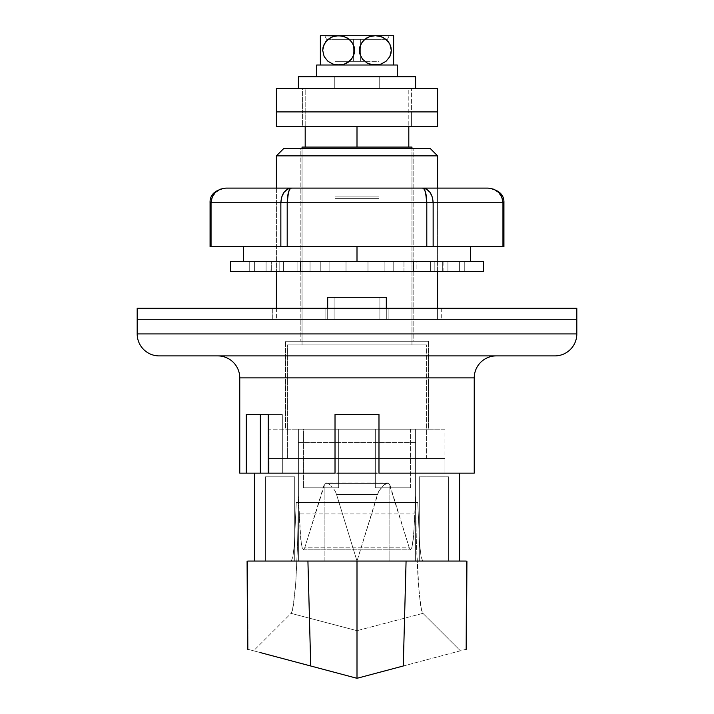 <?xml version="1.0" encoding="UTF-8"?>
<svg xmlns="http://www.w3.org/2000/svg" width="714" height="714" viewBox="0 0 714 714"><rect width="100%" height="100%" fill="white"/><g stroke="black" fill="none" stroke-linecap="round" stroke-linejoin="round"><path stroke-width="0.54" stroke-dasharray="3.57 2.68" d="M272.739 319.265L325.861 319.265L325.861 308.269L272.739 308.269L272.739 319.265L273.667 319.265L272.739 319.265L272.739 308.269L576.814 308.269L137.186 308.269L441.261 308.269L273.667 308.269L325.861 308.269L325.861 319.265L273.667 319.265L576.814 319.265L272.739 319.265M325.861 308.269L325.861 319.265L325.861 308.269L388.139 308.269L388.139 319.265L325.861 319.265L325.861 308.269L325.861 319.265L388.139 319.265L388.139 308.269L388.139 319.265L388.139 308.269L441.261 308.269L388.139 308.269L388.139 319.265L441.261 319.265L388.139 319.265L388.139 308.269L388.139 319.265L388.139 308.269L325.861 308.269L325.861 319.265L325.861 308.269M334.116 319.265L334.116 297.283L327.69 297.283L327.69 319.265L334.116 319.265L327.69 319.265L327.69 297.283L386.31 297.283L386.31 319.265L327.69 319.265L386.31 319.265L386.31 308.269L386.31 319.265L379.884 319.265L379.884 297.283L334.116 297.283L334.116 319.265L379.884 319.265L327.69 319.265L576.814 319.265L137.186 319.265L437.602 319.265L437.602 308.269L437.602 319.265L276.398 319.265L379.884 319.265L379.884 297.283L334.116 297.283L334.116 319.265L334.116 297.283L327.69 297.283L379.884 297.283L379.884 319.265L386.31 319.265L386.31 297.283L379.884 297.283L379.884 319.265L334.116 319.265M327.69 308.269L327.69 319.265L327.69 308.269M239.761 377.884L474.239 377.884L239.761 377.884M553.885 355.902L554.832 355.902M300.21 148.539L413.79 148.539L413.79 341.247L300.21 341.247L300.21 148.539L301.308 148.539L300.21 148.539L300.21 341.247L357 341.247L285.555 341.247L428.445 341.247L428.445 429.176L285.555 429.176L285.555 341.247L285.555 429.176L357 429.176L269.071 429.176L444.929 429.176L444.929 473.141L269.071 473.141L269.071 429.176L269.071 473.141L444.929 473.141L269.071 473.141L444.929 473.141L444.929 429.176L269.071 429.176L428.445 429.176L285.555 429.176L428.445 429.176L428.445 341.247L285.555 341.247L413.79 341.247L300.21 341.247L413.79 341.247L413.79 148.539L357 148.539L430.274 148.539L300.21 148.539M437.602 271.641L437.602 188.103L437.602 271.641M276.398 188.103L276.398 271.641L276.398 188.103L357 188.103L276.398 188.103L277.951 188.103L276.398 188.103L276.398 261.378L357 261.378L357 188.103L357 261.378L276.398 261.378M276.398 308.269L276.398 319.265L276.398 308.269M378.982 473.141L239.761 473.141L282.325 473.141L268.259 473.141L268.259 414.522L246.276 414.522L246.276 473.141L246.276 414.522L282.325 414.522L246.276 414.522L260.342 414.522L260.342 473.141L260.342 414.522L246.276 414.522L282.325 414.522L282.325 473.141L282.325 414.522L260.342 414.522L282.325 414.522L268.259 414.522L282.325 414.522L282.325 473.141L268.259 473.141L268.259 414.522L282.325 414.522L282.325 473.141L378.982 473.141L378.982 414.522L335.018 414.522L335.018 473.141L335.018 414.522L335.018 473.141L378.982 473.141L378.982 414.522L335.018 414.522L335.018 473.141L335.018 414.522L378.982 414.522L378.982 473.141L378.982 414.522L335.018 414.522L378.982 414.522L378.982 473.141L378.982 414.522L335.018 414.522L335.018 473.141L474.239 473.141L378.982 473.141M496.221 355.902L217.779 355.902L496.221 355.902M576.814 333.92L137.186 333.92L576.814 333.92M276.398 155.866L437.602 155.866L276.398 155.866M444.929 429.176L374.154 429.176L444.929 429.176M428.445 341.247L370.941 341.247L428.445 341.247M379.884 297.283L327.69 297.283L379.884 297.283M378.982 198.367L335.018 198.367L335.018 88.456L378.982 88.456L378.982 198.367L378.982 88.456L357 88.456L408.81 88.456L408.81 126.556L408.81 88.456L357 88.456L357 147.075L411.951 147.075L302.049 147.075L408.81 147.075L357 147.075L408.81 147.075L357 147.075L357 88.456L305.19 88.456L305.19 126.556L305.19 88.456L357 88.456L357 126.556L357 88.456L305.19 88.456L408.81 88.456L335.018 88.456L378.982 88.456L335.018 88.456L335.018 198.367L378.982 198.367M258.834 473.141L444.929 473.141L444.929 458.486L269.071 458.486L269.071 473.141L444.929 473.141L269.071 473.141L269.071 458.486L444.929 458.486L269.071 458.486L444.929 458.486L444.929 473.141L357 473.141L459.584 473.141L254.416 473.141L377.01 473.141M426.606 458.486L426.606 344.907L287.394 344.907L287.394 458.486L426.606 458.486L287.394 458.486L287.394 344.907L426.606 344.907L287.394 344.907L426.606 344.907L426.606 458.486L287.394 458.486L426.606 458.486M411.951 344.907L411.951 148.539L411.951 344.907L302.049 344.907L411.951 344.907L302.049 344.907L302.049 148.539L302.049 344.907L411.951 344.907M254.416 561.061L459.584 561.061L448.588 561.061L448.588 476.8L419.279 476.8L448.588 476.8L419.279 476.8L419.279 561.061L448.588 561.061L357 561.061L336.535 494.463L377.465 494.463L357 561.061L298.381 561.061L298.381 429.176L415.619 429.176L298.381 429.176L303.459 429.176L303.459 487.796L338.686 487.796L338.686 429.176L375.314 429.176L375.314 487.796L410.541 487.796L410.541 429.176L415.619 429.176L415.619 561.061L298.381 561.061L298.381 495.694L300.799 540.034L302.076 547.326L303.468 549.825L410.532 549.825L411.924 547.326L413.201 540.034L414.986 513.919L299.014 513.919L414.986 513.919L415.619 495.694L415.619 442.635L298.381 442.635L298.381 495.694L298.381 429.176L298.381 561.061L415.619 561.061L415.619 429.176L415.619 561.061L294.721 561.061L294.721 476.8L265.412 476.8L294.721 476.8L265.412 476.8L265.412 561.061L294.721 561.061L254.416 561.061L459.584 561.061L448.588 561.061L448.588 476.8L419.279 476.8L419.279 561.061L294.721 561.061L294.721 476.8L265.412 476.8L265.412 561.061L254.416 561.061M388.121 482.914L389.862 484.752L389.862 561.061L357 561.061L378.634 491.527L383.704 485.163L388.121 482.914L385.364 483.887L381.936 486.886L378.634 491.527L377.465 494.463L336.535 494.463L357 561.061L324.138 561.061L324.138 484.752L324.138 561.061L298.381 561.061L298.381 495.694L300.237 534.768L302.076 547.326L303.468 549.825L304.726 547.825L409.274 547.825L410.532 549.825L303.468 549.825L304.726 547.825L324.95 483.405L389.05 483.405L387.889 482.905L326.111 482.905L324.95 483.405L389.05 483.405L409.274 547.825L304.726 547.825L324.138 484.752L324.95 483.405L327.119 483.101L325.87 482.914M328.618 483.878L330.296 485.163L328.618 483.878M331.171 485.966L332.064 486.886L331.171 485.966M333.786 488.992L335.366 491.518L333.786 488.992M336.535 494.463L335.366 491.518L336.535 494.463M247.089 561.061L466.242 561.061L465.903 649.338L460.405 650.802L422.938 613.353L421.608 610.461L419.136 593.504L416.432 544.648L415.619 502.442L417.752 502.442L296.248 502.442L294.32 544.925L292.874 556.929L291.285 561.061L247.758 561.061L248.097 649.338L253.595 650.802L291.062 613.353L292.383 610.479L294.855 593.575L295.926 580L297.559 544.862L298.381 502.442L296.248 502.442L417.752 502.442L419.68 544.925L421.126 556.929L422.715 561.061L291.285 561.061L292.874 556.929L294.32 544.925L296.248 502.442L417.752 502.442L419.68 544.925L421.126 556.929L422.715 561.061L466.242 561.061L465.903 649.338L466.456 649.187M247.758 561.061L248.097 649.338L247.544 649.187M466.911 561.061L466.242 561.061M466.34 649.222L357 678.3L357 630.676L422.938 613.353L460.405 650.802L357 678.3L357 630.676L422.938 613.353L421.608 610.461L420.332 603.776L418.074 579.938L416.432 544.648L415.619 502.442L357 502.442L357 630.676L291.062 613.353L253.595 650.802L357 678.3L247.66 649.222M298.381 502.442L357 502.442L357 630.676L291.062 613.353L292.383 610.479L293.659 603.848L295.926 580L297.559 544.862L298.381 502.442M336.99 473.141L268.259 473.141M357 473.141L269.071 473.141L357 473.141M305.19 147.075L357 147.075L305.19 147.075M335.018 198.367L378.563 198.367L335.018 198.367M448.588 476.8L448.588 561.061L448.588 476.8M265.412 561.061L265.412 476.8L265.412 561.061M419.279 476.8L419.279 561.061L419.279 476.8M294.721 476.8L294.721 561.061L294.721 476.8M415.619 442.635L298.381 442.635L298.381 429.176L415.619 429.176L415.619 442.635M389.862 484.752L409.274 547.825L410.532 549.825L411.924 547.326L413.763 534.768L415.619 495.694L415.619 561.061L389.862 561.061L389.862 484.752M375.314 487.796L410.541 487.796L375.314 487.796L375.314 429.176L375.314 487.796L375.314 429.176L410.541 429.176L410.541 487.796L375.314 487.796M338.686 429.176L338.686 487.796L338.686 429.176L338.686 487.796L303.459 487.796L303.459 429.176L338.686 429.176M303.459 487.796L338.686 487.796L303.459 487.796M357 246.723L470.571 246.723L243.429 246.723L357 246.723L243.429 246.723L357 246.723L357 261.378L357 246.723M357 261.378L470.571 261.378L243.429 261.378L470.571 261.378L277.951 261.378L357 261.378L357 188.103L437.602 188.103L277.951 188.103L357 188.103L357 261.378L483.396 261.378L230.604 261.378L384.15 261.378L384.15 271.641L367.987 271.641L367.987 261.378L367.987 271.641L384.15 271.641L384.15 261.378L367.987 261.378L416.905 261.378L416.905 271.641L403.954 271.641L403.954 261.378L403.954 271.641L416.905 271.641L416.905 261.378L403.954 261.378L447.91 261.378L430.613 261.378L437.807 261.378L437.807 271.641L430.613 271.641L430.613 261.378L430.613 271.641L437.807 271.641L437.807 261.378L430.613 261.378L464.27 261.378L442.698 261.378L442.698 271.641L442.698 261.378L346.013 261.378L346.013 271.641L329.85 271.641L329.85 261.378L357 261.378M501.335 196.1L502.951 202.758L502.951 246.723L433.148 246.723L433.148 202.758L502.951 202.758L502.951 246.723L503.932 246.723L210.068 246.723L211.049 246.723L211.049 202.758L280.852 202.758L280.852 246.723L211.049 246.723L211.049 202.758L212.674 196.091M493.811 189.219L488.144 188.103L422.572 188.103L488.144 188.103C497.131 188.978 502.067 193.86 502.951 202.758L433.148 202.758L433.148 246.723L287.198 246.723L287.198 202.758L426.802 202.758L426.802 246.723L426.802 202.758L287.198 202.758L288.438 192.396L289.813 189.219L291.428 188.103L225.856 188.103L422.572 188.103L291.428 188.103L287.385 189.219L283.949 192.396L281.655 197.153L280.852 202.758L211.049 202.758C211.933 193.86 216.869 188.978 225.856 188.103L220.242 189.201M357 188.103L437.602 188.103L357 188.103M426.481 197.153L426.802 202.758L433.148 202.758L432.345 197.153L430.051 192.396L426.615 189.219L422.572 188.103L424.187 189.219L425.562 192.396L426.481 197.153M214.985 192.816L216.217 191.638M497.783 191.638L498.988 192.789M291.428 188.103L291.428 188.103C288.858 188.978 287.447 193.86 287.198 202.758L287.198 246.723L280.852 246.723L280.852 202.758L287.198 202.758L280.852 202.758C281.477 193.86 285.002 188.978 291.428 188.103L291.428 188.103M433.148 202.758L426.802 202.758C426.553 193.86 425.142 188.978 422.572 188.103C428.998 188.978 432.523 193.86 433.148 202.758M270.901 271.641L271.302 261.378L270.901 271.641M310.046 271.641L310.046 261.378L297.095 261.378L297.095 271.641L310.046 271.641L297.095 271.641L297.095 261.378L310.046 261.378L310.046 271.641L300.451 271.641L483.396 271.641L230.604 271.641L464.27 271.641L266.09 271.641L283.387 271.641L283.387 261.378L276.193 261.378L276.193 271.641L283.387 271.641L276.193 271.641L276.193 261.378L283.387 261.378L283.387 271.641L249.73 271.641L310.046 271.641L310.046 261.378L249.73 261.378L346.013 261.378L310.108 261.378L329.85 261.378L329.85 271.641L346.013 271.641L346.013 261.378L329.85 261.378L329.85 271.641L320.256 271.641L320.256 261.378L320.256 271.641L300.451 271.641L300.451 261.378L300.451 271.641L310.046 271.641L300.451 271.641L300.451 261.378L310.046 261.378L310.046 271.641M346.013 271.641L346.013 261.378L346.013 271.641L367.987 271.641L367.987 261.378L346.013 261.378L346.013 271.641L346.013 261.378L367.987 261.378L367.987 271.641L367.987 261.378L367.987 271.641L367.987 261.378L367.987 271.641L346.013 271.641L346.013 261.378L346.013 271.641M393.744 271.641L393.744 261.378L384.15 261.378L384.15 271.641L413.549 271.641L413.549 261.378L393.744 261.378L393.744 271.641L393.744 261.378L413.549 261.378L413.549 271.641L403.954 271.641L403.954 261.378L413.549 261.378L403.954 261.378L403.954 271.641L413.549 271.641L413.549 261.378L413.549 271.641L384.15 271.641L384.15 261.378L393.744 261.378L393.744 271.641M434.21 271.641L434.21 261.378L416.905 261.378L416.905 271.641L447.91 271.641L447.91 261.378L434.21 261.378L434.21 271.641L434.21 261.378L447.91 261.378L447.91 271.641L430.613 271.641L430.613 261.378L447.91 261.378L430.613 261.378L430.613 271.641L447.91 271.641L447.91 261.378L447.91 271.641L416.905 271.641L416.905 261.378L434.21 261.378L434.21 271.641M459.379 271.641L459.379 261.378L437.807 261.378L437.807 271.641L464.27 271.641L464.27 261.378L459.379 261.378L459.379 271.641L459.379 261.378L464.27 261.378L464.27 271.641L442.698 271.641L442.698 261.378L464.27 261.378L442.698 261.378L442.698 271.641L464.27 271.641L464.27 261.378L464.27 271.641L437.807 271.641L437.807 261.378L459.379 261.378L459.379 271.641M279.79 271.641L279.79 261.378L297.095 261.378L297.095 271.641L266.09 271.641L266.09 261.378L279.79 261.378L279.79 271.641L279.79 261.378L266.09 261.378L266.09 271.641L283.387 271.641L283.387 261.378L266.09 261.378L283.387 261.378L283.387 271.641L266.09 271.641L266.09 261.378L266.09 271.641L297.095 271.641L297.095 261.378L279.79 261.378L279.79 271.641M254.621 271.641L254.621 261.378L276.193 261.378L276.193 271.641L249.73 271.641L249.73 261.378L254.621 261.378L254.621 271.641L254.621 261.378L249.73 261.378L249.73 271.641L271.302 271.641L271.302 261.378L249.73 261.378L271.302 261.378L271.302 271.641L249.73 271.641L249.73 261.378L249.73 271.641L276.193 271.641L276.193 261.378L254.621 261.378L254.621 271.641M300.451 271.641L320.256 271.641L320.256 261.378L300.451 261.378L300.451 271.641M329.85 271.641L329.85 261.378L320.256 261.378L320.256 271.641L329.85 271.641M276.398 126.556L437.602 126.556L276.398 126.556M357 126.556L302.602 126.556L411.398 126.556L302.602 126.556L302.602 111.902L437.602 111.902L276.398 111.902L411.398 111.902L302.602 111.902L357 111.902L357 126.556L357 111.902L302.602 111.902L302.602 126.556L411.398 126.556L411.398 111.902L357 111.902L357 126.556L357 111.902L411.398 111.902L411.398 126.556L357 126.556M276.398 111.902L437.602 111.902L302.602 111.902L411.398 111.902L302.602 111.902L302.602 88.456L437.602 88.456L276.398 88.456L411.398 88.456L302.602 88.456L357 88.456L357 111.902L357 88.456L302.602 88.456L302.602 111.902L411.398 111.902L411.398 88.456L357 88.456L357 111.902L357 88.456L411.398 88.456L411.398 111.902L276.398 111.902M379.714 88.456L334.286 88.456L334.286 76.728L379.714 76.728L379.714 88.456L334.286 88.456L379.714 88.456L379.714 76.728L334.286 76.728L415.619 76.728L298.381 76.728L379.277 76.728L334.286 76.728L334.286 88.456L379.714 88.456M298.381 88.456L415.619 88.456L298.381 88.456M335.018 76.728L335.018 196.903L378.982 196.903L378.982 76.728L335.018 76.728L397.296 76.728L335.437 76.728L378.982 76.728L378.982 196.903L335.018 196.903L378.982 196.903L335.018 196.903L335.018 76.728M316.704 76.728L397.296 76.728L316.704 76.728M387.407 39.359L326.593 39.359L324.763 35.7L389.237 35.7L387.407 39.359L386.827 39.359L387.407 39.359L389.237 35.7L324.763 35.7L326.593 39.359L387.407 39.359M393.637 44.063L393.637 65.01L320.363 65.01L375.314 65.01L380.91 64.117L385.997 61.35L389.844 56.584L391.317 50.328L390.933 47.115L389.835 44.107L385.997 39.359L380.901 36.593L375.314 35.7L393.637 35.7L393.637 38.244M393.637 35.923L393.637 40.368M393.637 39.332L393.637 44.089M393.637 41.492L393.637 42.653M393.637 44.116L393.637 45.419M393.637 47.124L393.637 48.704M393.637 50.364L393.637 52.113M393.637 53.595L393.637 55.255M393.637 56.602L393.637 58.048M393.637 61.333L393.637 59.2M393.637 61.342L393.637 64.117M348.762 61.815L351.493 59.235L354.296 53.63L354.688 50.399L353.216 44.152L351.529 41.519L346.933 37.735L344.273 36.593L338.686 35.7L375.314 35.7L369.754 36.584L364.658 39.341L360.811 44.081L359.704 47.079L359.312 50.31L360.784 56.558L362.471 59.191L366.086 62.386M366.594 62.698L372.503 64.787L393.637 65.01M320.363 62.279L320.363 35.7L338.686 35.7L333.09 36.593L330.457 37.726L325.861 41.492L323.058 47.142L323.067 53.595L325.861 59.217L328.003 61.35L333.099 64.117L335.866 64.787L341.506 64.787L346.897 62.993L349.342 61.368L353.189 56.629L354.688 50.399L353.216 44.152L351.529 41.519L346.933 37.735L344.273 36.593L338.686 35.7L333.09 36.593L330.457 37.726L325.861 41.492L324.156 44.116L322.683 50.382L324.165 56.602L325.861 59.217L330.457 62.984L335.866 64.787L344.246 64.126M344.264 64.117L345.496 63.653M345.621 63.6L346.897 62.993M346.915 62.984L348.111 62.261M320.363 61.35L320.363 60.529M320.363 59.217L320.363 58.039M320.363 56.602L320.363 55.255M320.363 53.595L320.363 52.113M320.363 50.364L320.363 48.713M320.363 47.124L320.363 45.401M320.363 44.116L320.363 42.608M320.363 41.528L320.363 40.35M320.363 39.377L320.363 36.601M378.982 39.359L335.018 39.359L378.982 39.359L378.982 61.342L360.659 61.342L360.659 39.359L360.659 61.342L360.659 39.359L353.341 39.359L353.341 61.342L360.659 61.342L353.341 61.342L353.341 39.359L353.341 61.342L353.341 39.359L335.018 39.359L335.018 61.342L353.341 61.342L335.018 61.342L335.018 39.359L335.018 61.342L335.018 39.359L353.341 39.359L353.341 61.342L353.341 39.359L353.341 61.342L353.341 39.359L360.659 39.359L360.659 61.342L360.659 39.359L360.659 61.342L360.659 39.359L378.982 39.359L378.982 61.342L378.982 39.359L360.659 39.359L360.659 61.342L378.982 61.342L378.982 39.359M320.363 35.7L393.637 35.7M389.237 35.7L324.763 35.7L389.237 35.7M369.727 64.117L375.314 65.01L380.91 64.117L385.997 61.35L389.844 56.584L391.317 50.328L390.933 47.115L388.139 41.492L383.543 37.726L378.134 35.923L372.494 35.923L367.103 37.717L362.507 41.474L359.704 47.079L359.312 50.31L360.784 56.558L364.631 61.342M364.622 61.333L368.46 63.635M316.704 65.01L397.296 65.01L316.704 65.01M375.314 65.01L320.363 65.01L375.314 65.01M360.659 61.342L335.018 61.342L360.659 61.342M441.261 308.269L441.261 319.265M437.602 188.103L437.602 261.378M443.099 271.641L443.099 261.378"/><path stroke-width="1.07" d="M137.186 308.269L137.186 319.265L576.814 319.265L576.814 308.269L137.186 308.269L576.814 308.269L576.814 319.265L137.186 319.265L137.186 308.269M437.602 155.866L430.274 148.539L283.726 148.539L276.398 155.866L437.602 155.866L276.398 155.866L276.398 188.103L276.398 155.866L283.726 148.539L430.274 148.539L437.602 155.866L437.602 188.103L437.602 155.866M386.31 308.269L386.31 297.283L327.69 297.283L327.69 308.269L327.69 297.283L386.31 297.283L386.31 308.269M554.832 355.902A21.982 21.982 0 0 0 576.814 333.92L576.814 319.265L137.186 319.265L137.186 333.92L576.814 333.92L576.814 319.265L137.186 319.265L137.186 333.92A21.982 21.982 0 0 0 159.168 355.902L554.832 355.902A21.982 21.982 0 0 0 576.814 333.92L137.186 333.92A21.982 21.982 0 0 0 159.168 355.902L553.885 355.902M217.779 355.902A21.982 21.982 0 0 1 239.761 377.884L239.761 473.141L246.276 473.141L246.276 414.522L268.259 414.522L268.259 473.141L335.018 473.141L335.018 414.522L378.982 414.522L378.982 473.141L474.239 473.141L474.239 377.884A21.982 21.982 0 0 1 496.221 355.902A21.982 21.982 0 0 0 474.239 377.884L239.761 377.884A21.982 21.982 0 0 0 217.779 355.902M437.602 308.269L437.602 271.641L437.602 308.269M276.398 271.641L276.398 308.269L276.398 271.641M239.761 473.141L260.342 473.141L260.342 414.522L260.342 473.141L246.276 473.141L246.276 414.522L268.259 414.522L268.259 473.141L335.018 473.141L335.018 414.522L378.982 414.522L378.982 473.141L474.239 473.141L474.239 377.884L239.761 377.884L239.761 473.141M411.951 148.539L411.951 147.075L302.049 147.075L302.049 148.539L302.049 147.075L357 147.075L357 126.556L357 147.075L411.951 147.075L411.951 148.539M459.584 561.061L459.584 473.141L459.584 561.061M254.416 473.141L254.416 561.061L254.416 473.141M466.242 561.061L247.758 561.061L307.921 561.061L310.724 665.992L357 678.3L357 561.061L307.921 561.061L310.724 665.992L260.556 652.65L357 678.3L357 561.061L406.079 561.061L403.276 665.992L357 678.3L403.276 665.992L406.079 561.061L466.242 561.061M377.01 473.141L336.99 473.141M268.259 473.141L258.834 473.141M408.81 126.556L408.81 147.075L408.81 126.556M305.19 126.556L305.19 147.075L305.19 126.556M357 246.723L357 261.378L357 246.723M216.217 191.638L220.189 189.219L215.387 192.396L212.183 197.153L211.049 202.758L211.049 246.723L280.852 246.723L280.852 202.758L210.068 202.758L210.068 246.723L503.932 246.723L502.951 246.723L502.951 202.758L433.148 202.758L433.148 246.723L502.951 246.723L502.951 202.758L501.817 197.153L498.613 192.396L493.811 189.219L497.783 191.638M210.068 246.723L211.049 246.723L211.049 202.758L280.852 202.758L280.852 246.723L426.802 246.723L426.802 202.758L287.198 202.758L287.198 246.723L287.198 202.758L426.802 202.758L425.562 192.396L424.187 189.219L422.572 188.103L488.206 188.103M225.829 188.103L225.856 188.103C215.012 189.862 209.746 194.743 210.068 202.758L211.049 202.758C211.933 193.86 216.869 188.978 225.856 188.103L422.572 188.103L426.615 189.219L430.051 192.396L432.345 197.153L433.148 202.758L502.951 202.758C502.067 193.86 497.131 188.978 488.144 188.103L225.856 188.103L220.189 189.219M212.674 196.091L214.985 192.816M498.988 192.789L501.335 196.1M289.366 188.389L291.428 188.103L289.813 189.219L288.438 192.396L287.198 202.758L280.852 202.758L281.655 197.153L283.949 192.396L287.385 189.219L289.366 188.389M493.811 189.219L488.144 188.103C498.988 189.862 504.254 194.743 503.932 202.758L503.932 246.723M426.802 202.758L426.802 246.723L433.148 246.723L433.148 202.758L426.802 202.758L433.148 202.758C432.523 193.86 428.998 188.978 422.572 188.103C425.142 188.978 426.553 193.86 426.802 202.758M287.198 202.758C287.447 193.86 288.858 188.978 291.428 188.103L291.428 188.103C285.002 188.978 281.477 193.86 280.852 202.758L287.198 202.758M230.604 261.378L230.604 271.641L483.396 271.641L483.396 261.378L230.604 261.378L483.396 261.378L483.396 271.641L230.604 271.641L230.604 261.378M276.398 111.902L276.398 126.556L437.602 126.556L437.602 111.902L276.398 111.902L437.602 111.902L276.398 111.902L276.398 88.456L276.398 126.556L437.602 126.556L437.602 88.456L276.398 88.456L437.602 88.456L437.602 111.902L276.398 111.902M298.381 76.728L298.381 88.456L298.381 76.728L415.619 76.728L298.381 76.728M415.619 88.456L415.619 76.728L415.619 88.456M316.704 65.01L316.704 76.728L316.704 65.01L397.296 65.01L316.704 65.01M397.296 76.728L397.296 65.01L397.296 76.728M344.246 64.126L338.686 65.01L333.09 64.117L328.003 61.35L324.156 56.584L322.683 50.328L323.067 47.115L325.861 41.492L330.457 37.726L333.099 36.593L338.686 35.7L375.314 35.7L380.91 36.593L383.543 37.726L388.139 41.492L389.844 44.116L391.317 50.382L390.933 53.595L389.835 56.602L385.997 61.35L380.901 64.117L375.314 65.01L369.754 64.126L367.103 62.993L362.507 59.235L359.704 53.63L359.312 50.399L360.784 44.152L364.622 39.377L369.727 36.593L375.314 35.7L393.637 35.7L393.637 36.593L393.637 35.7L375.314 35.7L380.91 36.593L385.997 39.359L389.844 44.116L390.942 47.142L391.317 50.382L389.835 56.602L385.997 61.35L380.901 64.117L378.134 64.787L372.494 64.787L367.103 62.993L362.507 59.235L359.704 53.63L359.686 47.16L362.471 41.519L367.067 37.735L369.727 36.593L375.314 35.7L338.686 35.7L344.246 36.584L349.342 39.341L353.189 44.081L354.688 50.31L353.216 56.558L349.378 61.333L344.273 64.117L338.686 65.01L333.09 64.117L328.003 61.35L324.156 56.584L322.683 50.328L324.165 44.107L328.003 39.359L333.099 36.593L338.686 35.7L320.363 35.7L320.363 59.217M393.637 44.089L393.637 39.332M393.637 40.368L393.637 41.492M393.637 42.653L393.637 44.063M393.637 45.419L393.637 47.124M393.637 48.704L393.637 50.364M393.637 52.113L393.637 53.595M393.637 55.255L393.637 56.602M393.637 58.048L393.637 59.191M393.637 60.583L393.637 61.333M393.637 62.332L393.637 36.593M393.637 64.117L393.637 44.152M366.086 62.386L366.594 62.698M369.727 64.117L368.46 63.635M346.897 62.993L344.273 64.117M348.111 62.261L348.762 61.815M320.363 64.787L320.363 58.039M320.363 55.255L320.363 53.595M320.363 52.113L320.363 50.364M320.363 48.713L320.363 47.124M320.363 45.401L320.363 44.116M320.363 42.608L320.363 41.528M320.363 40.35L320.363 39.359M320.363 38.19L320.363 56.567M346.933 62.966L351.529 59.191L354.314 53.55L354.296 47.079L351.493 41.474L346.897 37.717L341.506 35.923L320.363 35.7L320.363 36.601M247.544 649.187L247.089 561.061M466.911 561.061L466.456 649.187M470.571 246.723L470.571 261.378M243.429 246.723L243.429 261.378"/></g></svg>
